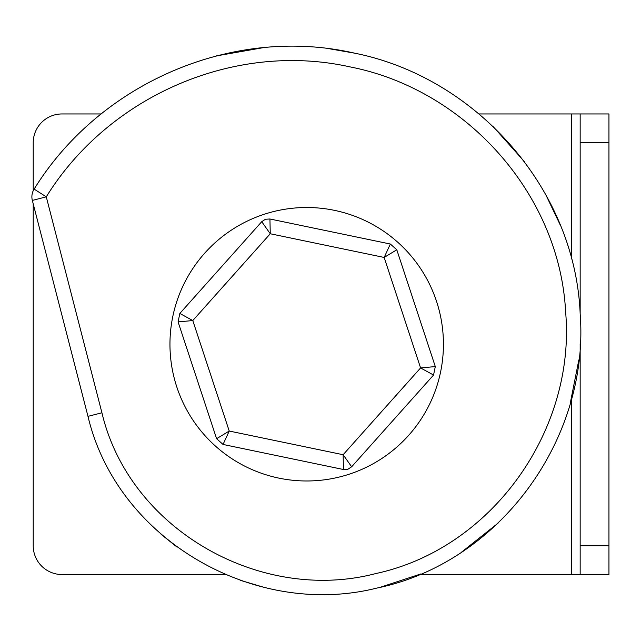 <?xml version="1.0" encoding="UTF-8"?>
<svg xmlns="http://www.w3.org/2000/svg" width="641" height="641" viewBox="0 0 641 641"><rect width="100%" height="100%" fill="white"/><g stroke="black" fill="none" stroke-linecap="round" stroke-linejoin="round"><path stroke-width="0.96" d="M347.911 469.244L343.448 469.5L223.044 444.453L216.602 438.7L178.086 321.902L179.841 313.449L261.736 221.69L265.47 219.238L269.933 218.99L390.345 244.029L396.787 249.782L435.303 366.58L433.548 375.041L351.653 466.792L347.911 469.244M263.876 214.382A136.733 136.733 0 0 1 436.553 301.422A136.733 136.733 0 0 1 349.513 474.1A136.733 136.733 0 0 1 176.836 387.068A136.733 136.733 0 0 1 263.876 214.382M34.133 189.103L46.28 196.835L101.927 412.772C129.45 529.762 260.951 603.694 375.73 573.575C492.4 548.536 575.834 429.823 565.642 312.207C559.761 193.702 465.19 89.139 349.682 66.824C234.085 41.152 108.465 96.222 46.28 196.835L32.338 200.425A14.39 14.39 0 0 1 34.133 189.103C99.732 82.913 232.891 25.135 354.745 53.187C476.559 77.641 575.394 189.135 580.193 314.354C589.544 438.636 500.012 562.91 376.628 588.134C255.102 618.597 117.255 540.187 87.985 416.362L32.338 200.425M161.131 534.354L177.028 547.077M240.111 580.257L263.403 587.156M380.073 587.34L420.784 573.959M461.616 552.101L498.001 523.2M570.234 403.333L578.839 359.913M560.146 224.767L545.739 194.608M524.362 161.58L492.745 126.125M354.649 53.171L329.867 48.844M262.946 47.722L216.289 55.927M385.722 243.067L269.933 218.99L270.262 233.757L261.736 221.69L179.841 313.449L192.789 320.556L178.086 321.902L216.602 438.7L229.23 431.04L223.044 444.453M354.793 463.267L433.548 375.041L420.592 367.934L435.303 366.58L396.787 249.782L384.159 257.45L390.345 244.029M227.667 445.415L343.448 469.5L343.127 454.725L351.653 466.792M580.161 574.536L580.161 545.747L608.95 545.747L608.95 574.536L419.414 574.536M580.161 142.735L580.161 113.954L608.95 113.954L608.95 142.735L580.161 142.735L580.161 313.874M580.161 344.281L580.161 545.747M608.95 142.735L608.95 545.747M101.19 113.954L62.009 113.954A28.789 28.789 0 0 0 33.22 142.735L33.22 190.778M33.22 203.846L33.22 545.747A28.789 28.789 0 0 0 62.009 574.536L225.328 574.536M479.067 113.954L580.161 113.954M343.127 454.725L420.592 367.934L384.159 257.45L270.262 233.757L192.789 320.556L229.23 431.04L343.127 454.725M101.927 412.772L87.985 416.362M571.532 113.954L571.532 258.9M571.532 398.646L571.532 574.536"/></g></svg>
